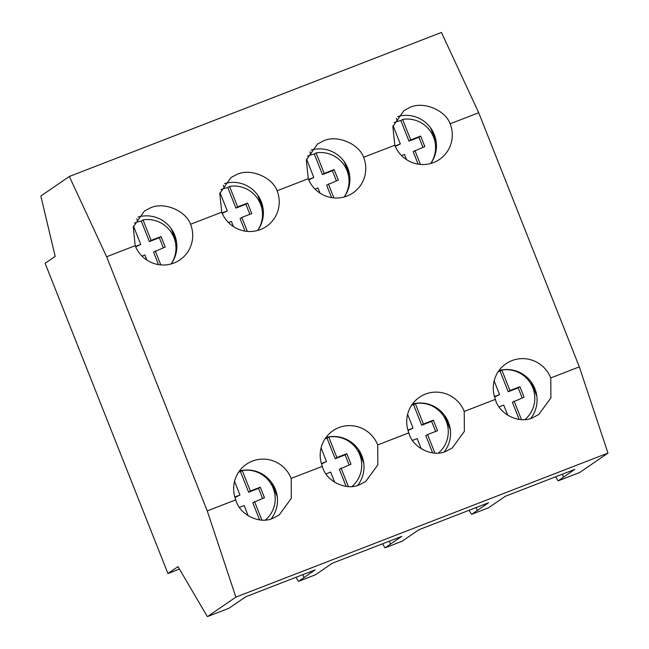 <?xml version="1.0" encoding="UTF-8"?>
<svg xmlns="http://www.w3.org/2000/svg" width="649" height="649" viewBox="0 0 649 649"><rect width="100%" height="100%" fill="white"/><g stroke="black" fill="none" stroke-linecap="round" stroke-linejoin="round"><path stroke-width="0.97" d="M349.681 175.538L344.108 161.455M307.602 156.133A28.305 27.81 -124.5 0 1 308.94 155.582A28.305 27.81 -124.5 0 1 314.335 154.105L322.456 174.605L332.41 170.752L336.393 180.82M308.746 179.911L313.8 177.437L306.555 159.143M314.335 154.105L316.071 152.913L324.184 173.421L334.138 169.567L338.299 180.081L326.617 185.119L331.574 197.629M320.014 193.126L317.961 187.95L315.041 189.086M328.345 183.935L333.886 197.913M324.184 173.421L322.456 174.605M308.551 179.465L313.8 177.437M334.138 169.567L332.41 170.752M344.124 196.996A28.305 27.81 55.5 0 0 344.554 165.779A28.305 27.81 55.5 0 0 316.071 152.913M450.155 123.789C445.182 109.932 423.043 100.952 409.908 107.466L403.97 110.59L392.872 126.466L394.779 145.23A30.187 29.667 55.5 0 0 433.573 162.55A30.187 29.667 55.5 0 0 439.543 159.403A30.187 29.667 55.5 0 0 450.155 123.789L478.711 112.739L579.33 366.872L607.975 453.091L579.662 472.521A2.831 0.511 68.8 0 1 579.638 472.529A2.831 0.511 68.8 0 1 579.622 472.537M397.618 116.617A30.187 29.667 -124.5 0 1 430.855 128.259A30.187 29.667 -124.5 0 1 430.701 163.491M190.563 224.27C185.582 210.414 163.451 201.433 150.308 207.948L144.378 211.071L133.28 226.947L135.179 245.703A30.187 29.667 55.5 0 0 173.973 263.032A30.187 29.667 55.5 0 0 179.951 259.884A30.187 29.667 55.5 0 0 190.563 224.27L221.715 212.215A30.187 29.667 55.5 0 0 260.509 229.535A30.187 29.667 55.5 0 0 266.479 226.387A30.187 29.667 55.5 0 0 277.091 190.774C272.118 176.917 249.979 167.937 236.844 174.451L230.906 177.575L219.808 193.451L221.715 212.215M138.018 217.099A30.187 29.667 -124.5 0 1 171.255 228.74A30.187 29.667 -124.5 0 1 171.109 263.973M224.554 183.602A30.187 29.667 -124.5 0 1 257.791 195.252A30.187 29.667 -124.5 0 1 257.637 230.484M363.627 157.285C358.646 143.421 336.515 134.448 323.372 140.955L317.442 144.086L306.344 159.962L308.243 178.718A30.187 29.667 55.5 0 0 347.037 196.047A30.187 29.667 55.5 0 0 353.015 192.891A30.187 29.667 55.5 0 0 363.627 157.285L394.779 145.23M311.082 150.106A30.187 29.667 -124.5 0 1 344.319 161.755A30.187 29.667 -124.5 0 1 344.173 196.988M550.774 377.929A30.187 29.667 55.5 0 0 511.98 360.601A30.187 29.667 55.5 0 0 506.009 363.756A30.187 29.667 55.5 0 0 495.398 399.362C498.935 414.208 519.468 424.292 532.732 417.688L538.743 414.508L550.904 397.91L550.774 377.929L579.33 366.872M530.76 418.37A30.187 29.667 55.5 0 0 531.969 383.121A30.187 29.667 55.5 0 0 499.008 370.53M377.71 444.914A30.187 29.667 55.5 0 0 338.916 427.594A30.187 29.667 55.5 0 0 332.945 430.741A30.187 29.667 55.5 0 0 322.334 466.355C325.871 481.201 346.404 491.277 359.668 484.673L365.679 481.501L377.84 464.895L377.71 444.914L408.862 432.859C412.399 447.705 432.932 457.78 446.204 451.185L452.215 448.005L464.368 431.407L464.246 411.425A30.187 29.667 55.5 0 0 425.452 394.097A30.187 29.667 55.5 0 0 419.473 397.245A30.187 29.667 55.5 0 0 408.862 432.859M357.696 485.355A30.187 29.667 55.5 0 0 358.905 450.114A30.187 29.667 55.5 0 0 325.944 437.515M291.182 478.41A30.187 29.667 55.5 0 0 252.388 461.082A30.187 29.667 55.5 0 0 246.409 464.238A30.187 29.667 55.5 0 0 235.798 499.844C239.335 514.689 259.868 524.773 273.14 518.17L279.151 514.99L291.304 498.391L291.182 478.41L322.334 466.355M271.168 518.851A30.187 29.667 55.5 0 0 272.369 483.602A30.187 29.667 55.5 0 0 239.408 471.012M444.232 451.866A30.187 29.667 55.5 0 0 445.433 416.617A30.187 29.667 55.5 0 0 412.472 404.027M382.594 543.773L384.508 547.05A2.831 0.511 -111.2 0 0 385.198 547.788A2.831 0.511 -111.2 0 0 385.222 547.78L402.007 541.282L419.059 529.657L488.543 502.764L477.307 510.471L476.155 507.559M228.902 608.283A2.831 0.511 68.8 0 0 228.927 608.275L207.55 616.55A2.831 0.511 68.8 0 1 206.861 615.812L178.021 566.609L167.937 573.529L45.114 263.299L55.189 256.387L41.074 197.085A2.831 0.511 68.8 0 1 41.025 195.901L69.338 176.471L106.623 256.761L207.242 510.901L235.887 597.112L207.566 616.542A2.831 0.511 68.8 0 1 207.55 616.55L228.943 608.267A2.831 0.511 68.8 0 1 228.927 608.275L245.736 596.747L315.219 569.854L303.983 577.561L302.832 574.649M296.058 577.269L297.98 580.547A2.831 0.511 -111.2 0 0 298.67 581.285A2.831 0.511 -111.2 0 0 298.686 581.269L315.479 574.771L332.272 563.251L401.755 536.358L390.52 544.065L389.368 541.152M469.122 510.284L471.044 513.554A2.831 0.511 -111.2 0 0 471.734 514.292L488.543 507.786A2.831 0.511 68.8 0 1 488.519 507.794L505.336 496.266L574.819 469.373L563.583 477.08L562.432 474.168M477.307 510.471L471.75 514.284A2.831 0.511 -111.2 0 0 471.75 514.284L488.519 507.794A2.831 0.511 68.8 0 1 488.502 507.802M563.583 477.08L558.286 480.787L579.662 472.521M555.658 476.788L557.572 480.065A2.831 0.511 -111.2 0 0 558.27 480.804A2.831 0.511 -111.2 0 0 558.286 480.787M390.52 544.065L385.222 547.78M315.479 574.771A2.831 0.511 68.8 0 1 315.455 574.787A2.831 0.511 68.8 0 1 315.438 574.787L298.67 581.285M303.983 577.561L298.686 581.269M402.007 541.282A2.831 0.511 68.8 0 1 401.991 541.29A2.831 0.511 68.8 0 1 401.966 541.298L385.198 547.788M69.338 176.471L441.434 32.45L478.711 112.739M277.091 190.774L308.243 178.718M106.623 256.761L135.179 245.703M207.242 510.901L235.798 499.844M464.246 411.425L495.398 399.362M235.887 597.112L607.975 453.091M167.937 573.529L179.457 569.068M436.217 142.042L430.636 127.967M394.138 122.645A28.305 27.81 -124.5 0 1 395.468 122.085A28.305 27.81 -124.5 0 1 400.871 120.609L408.992 141.109L418.938 137.255L422.929 147.323M395.273 146.414L400.336 143.94L393.091 125.655M400.871 120.609L402.599 119.424L410.72 139.924L420.666 136.071L424.827 146.585L413.153 151.623L418.102 164.132M406.542 159.63L404.497 154.462L401.569 155.59M414.881 150.438L420.414 164.424M410.72 139.924L408.992 141.109M395.087 145.976L400.336 143.94M420.666 136.071L418.938 137.255M430.66 163.507A28.305 27.81 55.5 0 0 431.09 132.291A28.305 27.81 55.5 0 0 402.599 119.424M176.617 242.523L171.044 228.44M134.538 223.126A28.305 27.81 -124.5 0 1 135.868 222.566A28.305 27.81 -124.5 0 1 141.271 221.09L149.392 241.59L159.346 237.737L163.329 247.804M135.682 246.896L140.736 244.422L133.491 226.136M141.271 221.09L142.999 219.906L151.12 240.406L161.074 236.552L165.235 247.066L153.553 252.104L158.51 264.614M146.95 260.111L144.897 254.935L141.977 256.071M155.281 250.92L160.822 264.906M151.12 240.406L149.392 241.59M135.487 246.458L140.736 244.422M161.074 236.552L159.346 237.737M171.06 263.989A28.305 27.81 55.5 0 0 171.49 232.764A28.305 27.81 55.5 0 0 142.999 219.906M444.727 415.595L450.301 429.679M432.64 452.888L425.849 435.755L427.577 434.562L437.531 430.717L433.37 420.195L423.416 424.048L415.303 403.548L413.567 404.733A28.305 27.81 55.5 0 0 411.709 405.114M435.625 431.455L431.642 421.379L421.688 425.233L413.567 404.733M407.613 414.378L413.032 428.072L408.043 430.514M412.553 440.379L417.193 438.586L421.258 448.84M423.416 424.048L421.688 425.233M434.911 453.075L427.577 434.562M413.032 428.072L407.905 430.052M433.37 420.195L431.642 421.379M415.303 403.548A28.305 27.81 -124.5 0 1 445.563 419.635A28.305 27.81 -124.5 0 1 438.505 452.986M531.255 382.099L536.837 396.182M519.168 419.392L512.385 402.258L524.059 397.22L519.898 386.707L509.952 390.552L501.831 370.052L500.103 371.244A28.305 27.81 55.5 0 0 498.245 371.617M522.161 397.959L518.17 387.891L508.224 391.745L500.103 371.244M494.149 380.89L499.568 394.576L494.579 397.026M499.081 406.891L503.729 405.09L507.786 415.344M509.952 390.552L508.224 391.745M521.439 419.579L514.113 401.074M499.568 394.576L494.441 396.555M519.898 386.707L518.17 387.891M501.831 370.052A28.305 27.81 -124.5 0 1 532.091 386.147A28.305 27.81 -124.5 0 1 525.033 419.489M271.663 482.58L277.237 496.663M259.576 519.873L252.786 502.74L264.468 497.702L260.306 487.188L250.352 491.033L242.231 470.533L240.503 471.718A28.305 27.81 55.5 0 0 238.645 472.099M262.561 498.44L258.578 488.373L248.624 492.226L240.503 471.718M234.549 481.371L239.968 495.057L234.979 497.499M239.489 507.372L244.129 505.571L248.194 515.825M250.352 491.033L248.624 492.226M261.847 520.06L254.513 501.555M239.968 495.057L234.841 497.037M260.306 487.188L258.578 488.373M242.231 470.533A28.305 27.81 -124.5 0 1 272.499 486.62A28.305 27.81 -124.5 0 1 265.441 519.971M263.153 209.035L257.572 194.951M221.074 189.63A28.305 27.81 -124.5 0 1 222.404 189.07A28.305 27.81 -124.5 0 1 227.807 187.593L235.92 208.094L245.874 204.248L249.857 214.316M222.209 213.407L227.272 210.933L220.027 192.639M227.807 187.593L229.535 186.409L237.656 206.909L247.602 203.056L251.763 213.578L241.817 217.423L240.089 218.616L245.038 231.117M233.478 226.623L231.433 221.447L228.505 222.575M241.817 217.423L247.35 231.409M237.656 206.909L235.92 208.094M222.023 212.961L227.272 210.933M247.602 203.056L245.874 204.248M257.596 230.492A28.305 27.81 55.5 0 0 258.026 199.275A28.305 27.81 55.5 0 0 229.535 186.409M358.191 449.092L363.773 463.167M346.104 486.385L339.322 469.243L350.995 464.205L346.834 453.692L336.888 457.545L328.767 437.045L327.039 438.229A28.305 27.81 55.5 0 0 325.181 438.602M349.097 464.944L345.106 454.876L335.16 458.729L327.039 438.229M321.085 447.875L326.504 461.561L321.515 464.011M326.017 473.875L330.666 472.074L334.722 482.337M336.888 457.545L335.16 458.729M348.375 486.563L341.049 468.059M326.504 461.561L321.377 463.548M346.834 453.692L345.106 454.876M328.767 437.045A28.305 27.81 -124.5 0 1 359.027 453.132A28.305 27.81 -124.5 0 1 351.969 486.474M311.041 154.86L309.857 151.858M397.577 121.371L396.385 118.361M137.977 221.844L136.793 218.843M224.513 188.356L223.321 185.346M558.27 480.804L579.638 472.529"/></g></svg>
